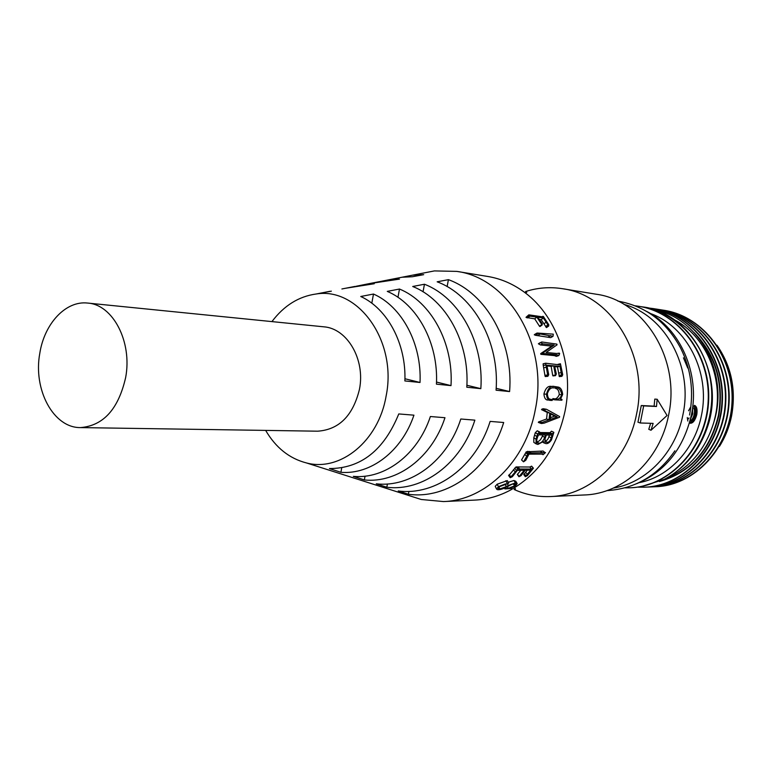 <?xml version="1.0" encoding="UTF-8"?>
<svg xmlns="http://www.w3.org/2000/svg" width="772" height="772" viewBox="0 0 772 772"><rect width="100%" height="100%" fill="white"/><g stroke="black" fill="none" stroke-linecap="round" stroke-linejoin="round"><path stroke-width="1.16" d="M689.676 422.245C691.963 421.85 693.729 419.177 694.954 414.236C695.717 409.102 695.003 406.333 692.802 405.918M623.998 304.39C664.991 315.285 693.43 366.825 682.931 414.757C675.703 452.604 646.309 482.828 613.383 488.058M443.485 501.568L474.915 500.092C487.132 499.494 498.934 496.184 510.331 490.152C538.731 474.066 556.979 447.673 565.075 410.984C574.648 364.259 555.801 313.171 521.833 290.417C511.209 283.112 499.86 278.47 487.798 276.472L456.734 271.387C508.835 277.949 548.96 345.489 535.266 409.797C525.915 461.347 485.337 500.439 443.485 501.568L421.242 499.484L409.681 495.798M525.375 292.993L526.803 292.212L525.549 291.526C537.679 287.666 550.021 286.73 562.576 288.718C611.665 295.02 649.281 356.008 636.611 413.811C627.974 460.16 590.059 495.431 550.61 496.55C537.91 497.081 525.751 494.736 514.152 489.506L514.287 489.506C515.899 489.101 515.841 488.608 514.113 488.01M617.918 301.128L618.555 301.225C646 306.368 666.738 322.107 680.798 348.442C691.056 369.238 693.97 391.433 689.56 415.027M719.436 446.409C725.255 437.164 729.299 427.041 731.567 416.04C736.295 389.812 731.441 366.217 716.976 345.248M650.449 313.538C687.109 326.488 710.375 372.393 701.574 414.796C695.118 448.976 669.15 476.942 639.312 482.625M694.597 405.406C696.778 406.439 697.512 409.507 696.798 414.603C695.157 420.412 692.966 423.297 690.236 423.259M667.597 477.559L668.34 477.221M666.178 478.35C689.589 468.286 705.502 449.516 713.897 422.052L715.499 415.375C723.731 377.18 705.212 335.434 674.024 319.608M698.235 337.316C716.59 359.318 723.316 385.382 718.385 415.5C709.931 450.221 690.486 472.146 660.041 481.284M659.404 481.545C690.419 472.744 710.24 450.732 718.857 415.519C724.039 382.661 715.847 355.072 694.279 332.742M646.685 311.425C680.228 328.303 700.272 373.609 691.374 415.104C683.442 448.735 665.232 471.595 636.736 483.677M688.402 418.916L688.923 417.942M537.148 442.867L536.617 441.816M690.11 420.624C691.915 420.219 693.295 418.077 694.231 414.207C694.839 410.53 694.404 408.32 692.928 407.597M562.576 288.718L596.138 294.209C644.186 300.414 680.933 359.318 668.61 415.085C660.205 459.794 623.197 493.848 584.587 494.958L550.61 496.55M640.278 422.988L637.962 422.207L641.271 405.532L643.674 405.879L640.278 422.988L653.131 423.374L651.008 430.255L648.779 429.309L650.651 423.297M539.464 432.513L549.982 432.687L551.507 431.191L553.852 432.33L552.318 433.874L549.982 432.687M536.048 443.823L533.799 442.356L533.799 437.84L535.257 432.764L537.244 430.776L539.203 432.137M543.102 451.031L545.196 452.682L543.102 451.031L526.243 451.823L521.563 459.929L523.522 461.839L521.563 459.929M524.005 474.404L527.315 470.177M518.948 476.739L521.071 475.648L525.192 470.216L530.75 470.109L525.327 476.71L527.43 475.648L533.423 468.179L531.628 469.077L517.819 469.019L510.196 477.723L512.357 476.7L517.356 470.38L524.294 470.235L518.948 476.739L517.327 474.481L520.811 470.302M508.941 475.369L516.005 466.935L529.833 467.021L531.609 466.143L533.008 468.257M508.719 483.011L498.49 486.736L496.473 488.937L495.219 486.35L497.158 484.227L507.272 480.599L508.719 483.011L508.227 483.417L499.561 486.649L497.998 488.406L499.851 488.946L498.953 487.113M499.368 486.302L505.399 483.928M508.275 482.259L513.949 480.502L515.793 481.265L516.951 483.233M540.718 423.288L538.335 422.4L538.518 421.946L546.557 419.013L547.271 412.431L541.49 409.604L543.237 408.735L546.402 409.276M413.937 415.172C401.797 451.302 370.734 474.819 340.906 472.31L329.412 468.556C360.823 468.507 383.945 450.298 398.777 413.937L413.937 415.172M444.971 417.71C432.002 457.622 397.281 483.455 364.345 479.943L353.335 476.363C384.803 479.393 417.797 454.65 430.38 416.523L444.971 417.71M474.867 420.151C461.116 463.711 422.786 491.764 386.82 487.248L376.263 483.822C410.8 487.856 447.422 460.845 460.807 419.003L474.867 420.151M503.691 422.506C489.197 469.588 447.297 499.764 408.388 494.244L398.246 490.953C435.775 496 475.986 466.828 490.133 421.396L503.691 422.506M271.927 321.606C284 305.587 298.774 296.38 316.25 293.978C358.526 286.972 397.503 341.61 386.077 396.229C378.483 441.198 340.278 471.972 306.523 462.959C289.423 458.568 275.797 447.721 265.645 430.4M87.661 303.068L323.68 326.807C347.236 328.303 365.513 359.578 359.443 389.387C352.949 415.741 339.024 429.686 317.668 431.191L80.491 427.591C53.49 428.045 33.032 389.657 39.777 353.431C44.332 323.613 65.823 300.443 87.661 303.068C112.886 304.535 132.417 341.745 125.662 377.479C118.454 409.054 103.4 425.758 80.491 427.591M683.461 357.822L687.746 368.022M655.245 310.064C698.824 318.16 729.405 373.503 713.897 422.052M653.469 486.804L655.042 486.756C694.51 485.656 729.781 447.451 731.972 402.83C734.568 357.243 702.723 316.124 663.582 310.219L662.058 309.997M649.918 486.949L651.51 486.9C691.075 485.8 726.452 447.442 728.652 402.637C731.258 356.867 699.326 315.584 660.079 309.668L658.535 309.437M646.347 487.093L647.949 487.045C687.62 485.945 723.094 447.432 725.304 402.444C727.919 356.481 695.9 315.044 656.547 309.109L654.994 308.877M637.238 487.142L644.359 487.2C684.127 486.099 719.707 447.422 721.926 402.251C724.551 356.095 692.436 314.493 652.987 308.549L647.766 307.912M653.218 308.578L653.43 308.617C692.87 314.561 724.976 356.143 722.351 402.27C720.131 447.422 684.571 486.08 644.813 487.18L644.359 487.2M656.769 309.147L656.991 309.176C696.325 315.111 728.334 356.529 725.728 402.463C723.518 447.432 688.055 485.926 648.403 487.026L648.142 487.035M660.301 309.707L660.523 309.736C699.75 315.651 731.673 356.915 729.067 402.656C726.867 447.442 691.509 485.781 651.954 486.881L651.703 486.891M663.804 310.257L664.026 310.286C703.147 316.192 734.973 357.291 732.387 402.849C730.196 447.451 694.935 485.636 655.486 486.736L655.235 486.746M642.42 486.215L664.113 479.441C684.774 468.469 699.239 450.954 707.49 426.906C725.67 375.057 690.93 312.428 642.584 306.899L642.362 306.87M638.685 306.281L638.907 306.32C678.781 312.322 711.244 354.58 708.59 401.479C706.332 447.384 670.347 486.678 630.184 487.779L629.913 487.788M664.113 479.441C695.437 463.634 716.3 422.622 710.954 383.481C706.062 343.858 676.291 312.168 642.13 306.831L640.519 306.59M625.059 487.846L629.711 487.798C669.903 486.698 705.897 447.384 708.146 401.45C710.809 354.531 678.327 312.255 638.454 306.252L635.25 305.818M641.271 405.532L654.116 406.159L654.781 399.095L657.175 399.259L667.056 415.481L651.008 430.255M657.175 399.259L656.489 406.497L654.116 406.159M643.674 405.879L656.489 406.497M422.583 273.22L434.404 270.914L456.734 271.387M548.535 326.054L546.47 327.589L541.191 319.676L539.223 319.425M542.031 325.031L539.927 326.566L539.474 326.218L534.735 318.846L526.05 317.427L528.212 315.41M534.349 334.633L536.685 333.292L553.003 336.351L550.677 337.634L535.276 335.26L534.349 334.633L537.042 333.041L534.465 334.565M542.803 343.849L554.19 345.055L543.189 352.756L543.353 353.499L556.911 354.802L558.832 355.554L556.351 356.355L554.431 355.612L540.854 354.319L540.699 353.605L551.787 346.117L540.381 344.93L538.373 343.772L541.77 341.977L540.786 342.672L542.803 343.849L540.381 344.93M561.736 376.186L559.333 376.611L557.471 366.864L554.701 366.632M555.338 375.472L552.704 375.433L551.14 366.333L547.03 365.986M547.676 376.157L545.283 376.562L545.042 376.051L543.256 365.474L543.121 363.805L545.543 363.332M555.29 399.867L561.891 400.195L561.977 399.442L560.559 399.008L562.682 394.415C562.112 389.706 560.433 387.226 557.635 386.994L554.518 386.521C550.764 385.508 548.081 388.075 546.489 394.222C546.894 398.642 548.381 400.687 550.947 400.369L552.134 400.475L552.25 399.655L550.947 399.336C548.728 399.394 547.541 397.464 547.377 393.556C548.834 389.281 550.957 387.399 553.746 387.92L554.711 387.901C558.33 387.013 560.704 389.3 561.842 394.772C560.202 398.593 558.05 399.973 555.396 398.902L555.29 399.867L552.742 399.529L552.839 398.593C555.473 399.655 557.625 398.313 559.285 394.579C559.005 390.844 557.789 388.818 555.657 388.499M548.381 400.012C545.823 400.33 544.337 398.333 543.913 394.019C545.543 387.988 548.216 385.498 551.912 386.531L554.518 386.521M543.285 317.939L548.68 326.054L548.805 324.79L543.343 316.443L542.494 316.838L528.839 314.841L528.154 315.651L528.936 316.018L536.829 317.089L542.137 325.012L542.301 323.777L537.708 317.205L543.285 317.939L541.191 319.676M546.093 322.213L543.942 323.844M547.821 324.983L545.63 326.546M548.216 325.668L546.016 327.212M528.714 314.947L526.755 316.645M528.154 315.651L526.05 317.427M528.936 316.018L526.832 317.784M529.814 316.173L527.701 317.939M536.829 317.089L534.735 318.846M541.683 324.655L539.474 326.218M553.003 336.351L553.292 334.151L537.042 333.041M536.656 333.523L534.311 334.845M537.621 333.938L535.276 335.26M539.782 334.315L537.447 335.627M558.832 355.554L559.661 353.595L558.32 353.489M559.333 353.142L556.583 353.489L546.142 352.466L557.075 344.814L556.853 344.109L541.77 341.977M554.19 345.055L551.787 346.117M543.189 352.756L540.699 353.605M543.353 353.499L540.854 354.319M556.911 354.802L554.431 355.612M560.009 366.343L561.891 376.34L562.72 374.758L560.433 363.757L559.797 364.895L545.669 363.216L547.859 376.311L548.738 374.748L546.875 365.224L553.688 365.803L555.522 375.636L556.332 374.015L554.557 365.88L560.009 366.343L557.471 366.864M561.234 372.683L558.687 373.05M561.678 375.877L559.121 376.157M545.814 364.934L543.256 365.474M546.315 367.279L543.749 367.762M547.551 375.018L544.964 375.308M547.618 375.79L545.042 376.051M553.688 365.803L551.14 366.333M555.271 375.144L552.704 375.433M546.489 394.222L543.913 394.019M561.842 394.772L559.285 394.579M555.396 398.902L552.839 398.593M545.765 409.314L544.019 410.212L549.78 413.107L549.017 419.852L540.969 422.873L541.452 423.529L544.231 423.114L559.478 417.266L559.642 416.59L546.47 409.285L543.237 408.735M544.019 410.212L541.49 409.604M544.569 410.53L542.05 409.913M546.344 411.37L543.826 410.733M448.416 279.657C486.331 293.331 513.66 341.726 509.597 391.568L496.068 390.198C499.773 342.006 473.593 295.319 437.155 281.809L448.416 279.657L447.123 286.595M424.446 284.241C459.234 297.548 484.15 342.324 480.84 388.654L466.799 387.226C469.762 342.623 445.994 299.604 412.711 286.489L424.446 284.241L423.046 291.797M399.491 289.037C431.085 301.92 453.569 342.951 451.002 385.624L436.431 384.147C438.65 343.25 417.324 304.052 387.274 291.382L399.491 289.037L397.956 297.326M373.484 294.035C401.816 306.445 421.859 343.598 420.026 382.478L404.885 380.943C406.381 343.916 387.515 308.646 360.746 296.496L373.484 294.035L371.805 303.213M331.352 291.169L321.142 293.022M355.815 286.335L366.468 284.173L374.266 283.739L345.489 288.274M379.274 281.703L390.043 279.57L399.462 279.107L368.823 283.72M401.517 277.331L412.663 275.15L423.683 274.668L412.296 276.752L402.038 277.235L391.201 279.348M549.78 413.107L547.271 412.431M549.017 419.852L546.557 419.013M542.089 422.564L539.638 421.637M540.969 422.873L538.518 421.946M511.382 487.933L511.633 488.435L510.446 488.251L515.551 485.791L517.201 483.658L515.387 482.905L508.314 485.482L507.262 483.562M508.314 485.482L506.355 486.64L505.023 484.14M506.355 486.64L499.851 488.946M498.49 486.736L497.158 484.227M496.473 488.937L497.178 489.573C499.079 490.123 502.34 489.226 506.953 486.891L512.28 484.092L515.773 484.256L514.509 485.897L513.37 483.793M514.509 485.897L508.246 488.348L507.397 486.64M508.246 488.348L505.274 488.628L504.936 487.933M505.274 488.628L504.483 488.145M504.859 488.917L511.633 488.435M527.334 474.404L525.664 472.213M525.491 476.459L523.87 474.211M531.628 469.077L529.833 467.021M519.961 469.337L518.157 467.253M519.353 469.308L517.539 467.224M518.861 469.318L517.057 467.234M517.819 469.019L516.005 466.935M516.42 470.254L514.625 468.141M515.204 471.875L513.448 469.723M510.881 476.961L509.25 474.683M510.408 477.443L508.787 475.156M519.112 476.459L517.481 474.211M545.196 452.682L529.766 452.981L528.337 453.521L523.522 461.839L525.819 460.218L528.965 454.158L541.857 454.1L543.063 454.708L545.495 452.595M531.223 453.058L529.119 451.369M529.766 452.981L527.652 451.292M528.347 453.521L526.243 451.823M527.807 454.496L525.722 452.768M526.842 456.233L524.777 454.467M543.063 454.708L542.369 454.139M552.318 433.874L539.03 433.661L539.609 431.934L537.601 433.97L536.086 439.181L536.058 443.832L537.92 444.45L543.42 441.439L543.787 442.838L545.717 443.553C547.522 444.006 549.432 442.81 551.44 439.972L553.852 432.339M537.601 433.97L535.257 432.764M537.013 436.498L534.687 435.225M536.086 439.181L533.799 437.84M543.507 442.375L542.928 442.009M509.597 391.568L496.174 388.316M480.84 388.654L466.896 385.257M451.002 385.624L436.508 382.063M420.026 382.478L404.933 378.743M408.388 494.244L408.919 491.378M386.82 487.248L387.428 483.976M364.345 479.943L365.04 476.17M340.906 472.31L341.716 467.89M550.407 418.463L550.6 413.387L557.201 416.851L549.423 419.765L550.407 418.463M551.99 435.08L551.227 437.927C550.32 440.831 548.96 442.308 547.155 442.366L544.945 441.97L545.09 438.631L546.364 435.003L551.99 435.08M538.557 434.877L545.505 434.983L544.704 437.338C543.266 441.063 541.365 443.031 538.981 443.244L537.216 442.858C536.241 441.266 536.685 438.612 538.557 434.877M550.339 417.7L554.73 416.098L557.201 416.851M554.73 416.098L550.533 413.946M547.155 442.366L544.916 440.966C546.701 440.937 548.043 439.5 548.94 436.634L551.227 437.927M548.94 436.634L549.374 435.041M544.704 437.338L542.407 436.055L542.784 434.945M542.407 436.055C540.931 439.77 539.039 441.69 536.743 441.806L538.981 443.244M690.149 423.23C692.706 422.931 694.675 419.997 696.054 414.429C696.865 409.498 696.315 406.477 694.375 405.358M690.496 419.09L692.745 413.86L692.513 408.291M528.627 315.034L526.533 316.829M550.764 335.569L548.438 336.872M541.693 342.035L539.281 343.154M540.786 342.672L538.373 343.772M561.572 375.067L559.015 375.375M544.656 409.517L542.127 408.928M515.387 482.905L513.949 480.502M507.214 483.166L505.766 480.753M525.964 475.938L524.323 473.718M542.581 453.019L540.496 451.359M687.842 421.039L687.283 417.536M674.902 450.8C657.918 475.349 635.501 488.608 607.651 490.567L606.966 490.596M306.523 462.959L421.242 499.484M690.622 407.066L688.566 410.762M546.47 327.589L548.651 326.073M542.243 316.8L542.812 316.317M526.06 317.253L528.164 315.468M539.927 326.566L542.098 325.031M559.333 376.611L561.891 376.34M557.915 364.345L560.433 363.757M543.121 363.805L545.669 363.216M545.283 376.562L547.859 376.311M552.955 375.916L555.522 375.636M548.381 400.021L550.947 400.369M316.25 293.978L329.856 291.324M341.899 288.969L354.927 286.431M366.468 284.173L378.965 281.732M390.043 279.57L402.038 277.235M412.663 275.15L434.404 270.914M538.335 422.4L540.786 423.345M523.715 474.471L525.327 476.71M531.609 466.143L533.423 468.179M508.584 475.427L510.196 477.723M537.244 430.776L539.618 431.934M542.764 442.182L543.768 442.819"/></g></svg>
